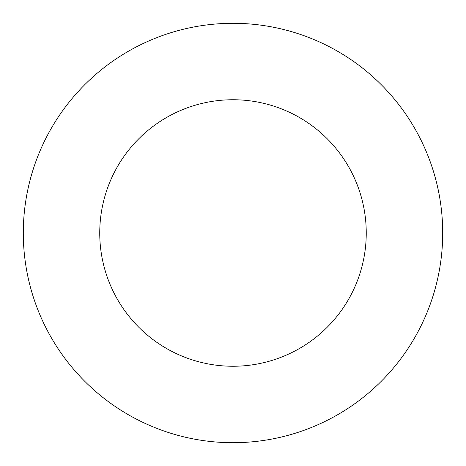 <?xml version="1.0" encoding="UTF-8"?>
<svg xmlns="http://www.w3.org/2000/svg" width="466" height="466" viewBox="0 0 466 466"><rect width="100%" height="100%" fill="white"/><g stroke="black" fill="none" stroke-linecap="round" stroke-linejoin="round"><path stroke-width="0.7" d="M366.247 233A133.247 133.247 0 0 1 166.374 348.399A133.247 133.247 0 0 1 166.374 117.601A133.247 133.247 0 0 1 366.247 233M442.7 233A209.7 209.7 0 0 1 128.15 414.606A209.7 209.7 0 0 1 128.15 51.394A209.7 209.7 0 0 1 442.7 233"/></g></svg>
